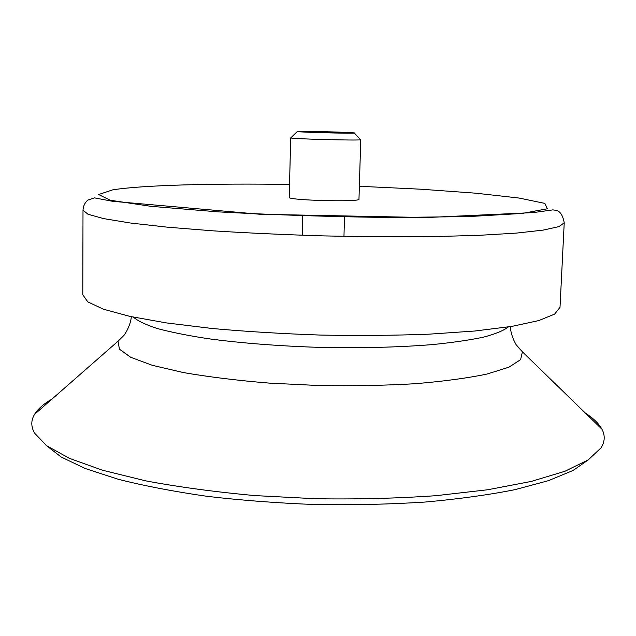 <?xml version="1.0" encoding="UTF-8"?>
<svg xmlns="http://www.w3.org/2000/svg" width="636" height="636" viewBox="0 0 636 636"><rect width="100%" height="100%" fill="white"/><g stroke="black" fill="none" stroke-linecap="round" stroke-linejoin="round"><path stroke-width="0.95" d="M297.831 131.414C303.913 130.929 358.744 132.519 354.339 133.059C352.924 133.655 298.682 132.232 297.298 131.565L297.831 131.414M321.713 132.534L304.763 131.7C303.905 131.167 347.765 132.32 346.882 132.805L321.713 132.534M360.421 139.562L360.596 139.753C359.109 140.691 292.139 138.934 290.7 137.925L289.213 197.351C287.051 200.356 360.978 202.288 358.974 199.179L360.739 139.681M564.227 222.791L560.014 307.26L554.648 314.097L538.756 320.584L512.06 326.348L475.052 330.998L429.109 334.17C394.733 335.466 358.529 335.768 320.512 335.069C282.503 333.773 246.37 331.587 212.106 328.486L166.394 322.913L129.68 316.338L103.326 309.183L87.792 301.869L82.791 294.762L83.006 210.182L88.062 214.284L103.74 218.625L130.348 223.005L167.435 227.179L213.609 230.884C248.223 233.046 284.721 234.708 323.112 235.884C361.502 236.719 398.041 236.966 432.719 236.624L479.027 235.336L516.281 233.11L543.08 230.129L558.965 226.615L564.227 222.791C562.844 215.421 560.197 211.287 556.293 210.381L552.859 209.88L533.365 212.591L426.462 217.544L260.037 214.26L112.628 201.31L94.557 197.876L87.832 200.078C84.858 202.677 83.252 206.04 83.006 210.182M585.454 413.162C593.38 418.273 598.866 423.616 601.902 429.173C605.234 435.326 604.947 441.559 601.044 447.871L588.189 459.9L564.927 471.284L531.179 481.444L487.597 489.776L435.62 495.714C397.492 498.354 357.694 499.371 316.227 498.767L255.004 495.587C215.262 491.978 178.78 487.057 145.565 480.824L102.476 470.219L69.308 458.31L46.667 445.717L34.455 433.029C30.894 426.525 30.933 420.285 34.583 414.314C37.906 408.924 43.661 403.884 51.85 399.193M588.912 459.423L573.147 470.425L548.447 480.665L514.961 489.664C488.512 494.919 458.54 499.053 425.047 502.058C390.043 504.3 353.711 505.135 316.076 504.571C278.449 503.171 242.221 500.429 207.376 496.358C174.089 491.604 144.372 485.904 118.24 479.274L85.264 468.533L61.136 457.014L45.975 445.208M359.356 186.276L421.088 189.218L476.022 193.217L519.159 198.058L544.861 203.409L547.389 208.767L522.283 213.434L468.692 216.582L391.72 217.504C331.865 216.828 273.941 214.952 217.949 211.852L150.843 206.318L110.37 200.245L98.636 194.544L112.747 189.846C143.187 185.02 214.666 183.287 289.507 184.448M508.291 326.952C503.728 330.553 495.508 333.948 483.63 337.112C469.678 340.085 452.474 342.589 432.019 344.625C398.597 347.304 361.32 348.234 320.186 347.399C279.069 346.079 241.887 343.202 208.656 338.773C188.336 335.673 171.283 332.27 157.505 328.574C145.819 324.789 137.781 320.973 133.409 317.133M516.4 344.982L522.402 351.811L520.598 359.634L508.919 367.195L487.041 374.04C467.532 378.118 443.61 381.346 415.284 383.715C384.979 385.472 352.948 386.084 319.192 385.543L269.537 383.134C237.538 380.487 208.846 376.965 183.47 372.577L152.171 365.271L130.682 357.289L119.409 349.132L118.026 341.222L124.37 334.719M297.298 131.565L290.7 137.925M354.339 133.059L360.596 139.753M601.902 429.173L522.402 351.811L517.124 346.04C516.575 345.889 510.573 335.768 510.414 326.618M34.583 414.314L118.026 341.222L123.591 335.736C124.147 335.609 130.674 325.815 131.31 316.688M302.728 215.835L302.259 235.264M344.505 216.932L343.957 236.354"/></g></svg>
